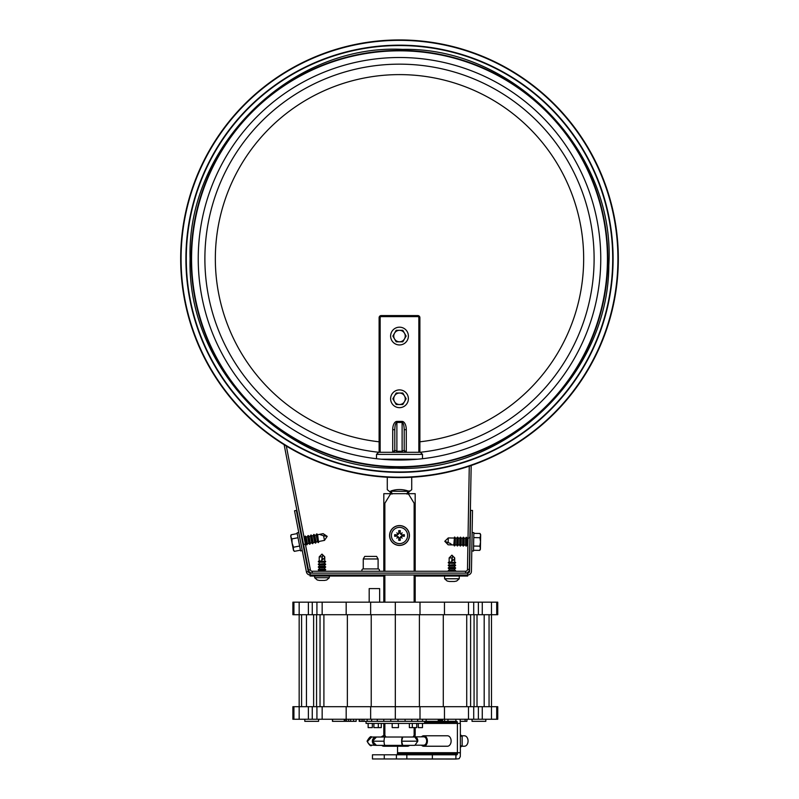 <?xml version="1.0" encoding="UTF-8"?>
<svg xmlns="http://www.w3.org/2000/svg" width="799" height="799" viewBox="0 0 799 799"><rect width="100%" height="100%" fill="white"/><g stroke="black" fill="none" stroke-linecap="round" stroke-linejoin="round"><path stroke-width="1.2" d="M600.758 258.766A201.258 201.258 0 0 1 298.866 433.068A201.258 201.258 0 0 1 298.866 84.474A201.258 201.258 0 0 1 600.758 258.766A201.258 201.258 0 0 1 298.866 433.068A201.258 201.258 0 0 1 298.866 84.474A201.258 201.258 0 0 1 600.758 258.766A201.258 201.258 0 0 1 298.866 433.068A201.258 201.258 0 0 1 298.866 84.474A201.258 201.258 0 0 1 600.758 258.766M607.45 258.766A207.95 207.95 0 0 1 295.53 438.861A207.95 207.95 0 0 1 295.53 78.682A207.95 207.95 0 0 1 607.45 258.766M180.684 258.766A218.816 218.816 0 0 0 508.913 448.269A218.816 218.816 0 0 0 508.913 69.263A218.816 218.816 0 0 0 180.684 258.766A218.816 218.816 0 0 0 508.913 448.269A218.816 218.816 0 0 0 508.913 69.263A218.816 218.816 0 0 0 180.684 258.766M185.907 258.766A213.593 213.593 0 0 0 506.296 443.745A213.593 213.593 0 0 0 506.296 73.788A213.593 213.593 0 0 0 185.907 258.766A213.593 213.593 0 0 0 506.296 443.745A213.593 213.593 0 0 0 506.296 73.788A213.593 213.593 0 0 0 185.907 258.766M284.144 444.713L308.514 570.077A3.765 3.765 0 0 0 312.209 573.123L312.209 571.245L465.587 571.245A1.878 1.878 0 0 0 467.475 569.397L469.273 466.167M286.322 446.042L310.362 569.717A1.878 1.878 0 0 0 312.209 571.245M465.587 571.245L465.587 573.123A3.765 3.765 0 0 0 469.353 569.427L471.17 465.517M391.14 494.052L390.661 491.345C387.245 490.356 387.245 490.356 390.661 491.345L390.851 491.005C386.187 489.048 386.187 489.048 390.851 491.005C396.614 489.048 402.386 489.048 408.149 491.005C412.813 489.048 412.813 489.048 408.149 491.005L406.821 494.052M390.861 491.215L407.75 491.345M392.179 494.052L391.25 491.345M407.86 494.052L408.339 491.345C411.755 490.366 411.755 490.366 408.339 491.345L409.238 490.856M411.725 477.243L411.725 489.677L408.988 491.874L407.989 493.682M394.796 429.682C394.926 425.308 395.615 422.911 396.883 422.471L402.117 422.471C403.385 422.911 404.074 425.308 404.204 429.682L404.204 450.207L402.117 451.265L402.117 452.294L406.292 452.294A2.087 2.087 0 0 1 404.204 450.207L406.292 452.294L406.292 429.682A8.27 4.185 -90 0 0 402.117 421.413L396.883 421.413A8.27 4.185 -90 0 0 392.709 429.682L392.709 452.294L396.883 452.294L396.883 451.265L394.796 450.207A2.087 2.087 0 0 1 392.709 452.294L394.796 450.207L394.796 429.682L392.709 429.682M404.204 429.682L406.292 429.682M418.836 441.917L418.836 317.672L418.836 452.294L406.292 452.294M380.164 452.294L380.164 317.672L379.116 317.672A2.087 2.087 0 0 1 381.213 315.575A2.087 2.087 0 0 0 379.116 317.672L379.116 452.294L420.404 452.294L419.884 452.294L419.884 317.672A2.087 2.087 0 0 0 417.787 315.575L381.213 315.575L381.213 316.624L417.787 316.624A1.049 1.049 0 0 1 418.836 317.672L419.884 317.672M378.097 558.97L376.609 556.404L364.734 556.404L363.255 558.97L363.255 568.938L378.097 568.938L378.097 558.97L363.255 558.97M379.076 571.245A1.358 1.358 0 0 0 378.097 568.938M362.277 571.245A1.358 1.358 0 0 1 363.255 568.938M399.5 407.66A8.889 8.889 0 0 0 408.389 398.781A8.889 8.889 0 0 0 399.5 389.892A8.889 8.889 0 0 0 390.611 398.781A8.889 8.889 0 0 0 399.5 407.66M401.807 404.524L402.816 404.524L406.142 398.781L402.816 393.028L401.478 393.028M400.159 393.028L396.184 393.028L392.858 398.781L396.184 404.524L397.842 404.524M406.142 398.781L405.453 397.582M402.816 393.028L396.184 393.028L392.858 398.781L396.184 404.524L402.816 404.524M404.474 395.904A5.753 5.753 0 0 0 393.747 398.781A5.753 5.753 0 0 0 404.474 401.657A5.753 5.753 0 0 0 404.474 395.904M399.5 327.181A8.889 8.889 0 0 0 390.611 336.069A8.889 8.889 0 0 0 399.5 344.948A8.889 8.889 0 0 0 408.389 336.069A8.889 8.889 0 0 0 399.5 327.181M397.193 330.317L396.184 330.317L392.858 336.069L396.184 341.812L397.522 341.812M398.841 341.812L402.816 341.812L406.142 336.069L402.816 330.317L401.158 330.317M392.858 336.069L393.547 337.258M404.963 338.097L406.142 336.069L402.816 330.317L396.184 330.317M396.184 341.812L402.816 341.812L404.474 338.936A5.753 5.753 0 0 0 399.5 330.317A5.753 5.753 0 0 0 394.526 338.936A5.753 5.753 0 0 0 404.474 338.936M413.043 737.018L414.871 734.201L415.18 736.828M376.449 737.018L372.484 741.202L376.449 745.377L370.087 745.048L367.94 742.8L367.63 741.202L371.665 737.018L376.379 737.018A4.185 4.035 90 0 0 372.334 741.202A4.185 4.035 90 0 0 376.449 745.377L385.158 745.377A4.185 1.079 -90 0 1 385.138 745.377A4.185 1.079 -90 0 1 384.059 741.202A4.185 1.079 -90 0 1 385.138 737.018A4.185 1.079 -90 0 1 385.158 737.018L376.429 737.018A4.185 4.035 90 0 0 376.379 737.018L383.8 737.018A4.185 2.956 90 0 1 383.81 737.018L384.129 734.201L385.957 737.018M383.82 571.245L383.82 503.22L384.129 504.029L384.868 503.22L390.701 493.682L415.18 493.682L415.18 571.245L415.18 503.22L414.871 504.029L414.132 503.22L408.299 493.682M383.82 575L383.82 602.176M383.82 723.425L383.82 735.01M415.18 735.01L415.18 727.609L415.18 735.01M415.18 602.176L415.18 575L415.18 602.176M383.82 503.22L383.82 493.682L390.701 493.682M310.112 573.123A1.878 1.878 0 0 1 308.264 571.605L296.379 510.411L294.531 510.771L306.426 571.964A3.765 3.765 0 0 0 310.112 575L467.685 575A3.765 3.765 0 0 0 471.44 571.305L472.509 510.441L470.621 510.411L469.562 571.275A1.878 1.878 0 0 1 467.685 573.123L310.112 573.123L310.112 576.049L383.82 576.049M409.428 535.5A9.928 9.928 0 0 1 394.536 544.099A9.928 9.928 0 0 1 394.536 526.901A9.928 9.928 0 0 1 409.428 535.5M407.61 535.5A8.11 8.11 0 0 1 395.445 542.521A8.11 8.11 0 0 1 395.445 528.469A8.11 8.11 0 0 1 407.61 535.5M401.877 536.109A16.689 1.458 5.5 0 0 404.304 536.299L402.287 535.789A2.796 2.796 0 0 0 402.287 535.2L399.75 533.083L400.299 530.686A4.874 4.874 0 0 0 398.701 530.686A16.689 1.458 84.5 0 0 398.881 533.123L397.123 534.881A16.689 1.458 -174.5 0 0 394.696 534.691L396.713 535.2A2.796 2.796 0 0 0 396.713 535.789L399.25 537.907L398.701 540.304A4.874 4.874 0 0 0 400.299 540.304A16.689 1.458 -95.5 0 0 400.119 537.867L402.287 535.789M401.098 536.868A16.519 2.866 48.8 0 1 402.167 538.156A16.519 2.866 -138.8 0 1 400.868 537.098M398.132 537.098A16.519 2.866 138.8 0 1 396.833 538.156L397.942 537.058L398.881 537.867A16.689 1.458 95.5 0 0 398.701 540.304M396.833 538.156A16.519 2.866 -48.8 0 1 397.902 536.868L398.302 536.688M396.713 535.789L394.696 536.299A16.689 1.458 -5.5 0 0 397.123 536.109L397.902 536.868M397.902 534.122A16.519 2.866 -131.2 0 1 396.833 532.833A16.519 2.866 41.2 0 1 398.132 533.892M400.868 533.892A16.519 2.866 -41.2 0 1 402.167 532.833L401.058 533.932L400.119 533.123A16.689 1.458 -84.5 0 0 400.299 530.686M402.167 532.833A16.519 2.866 131.2 0 1 401.098 534.122L400.699 534.301M402.287 535.2L404.304 534.691A16.689 1.458 174.5 0 0 401.877 534.881L401.098 534.122M399.8 532.713A2.796 2.796 0 0 0 399.2 532.713L398.701 530.686M399.2 538.276A2.796 2.796 0 0 0 399.8 538.276L400.299 540.304M396.833 532.833L398.302 534.301L396.713 535.2M402.167 538.156L400.699 536.688L401.907 535.739M399.8 538.276L400.699 536.688M399.2 532.713L398.302 534.301M302.262 550.581L300.584 550.911L297.068 532.843L298.756 532.524M317.632 534.721L318.581 542.511L316.913 533.892L317.632 534.721L319.43 534.371L323.585 535.789L324.484 540.384A112.649 110.711 -121 0 1 322.916 540.693A114.427 112.459 -121 0 1 320.769 541.093L320.769 541.093M316.194 535L317.503 541.752L316.074 542.032L314.756 535.28L316.194 535L316.554 533.962L318.581 542.511M314.756 535.28L314.037 534.451L315.715 543.07L316.074 542.032M317.503 541.752L318.222 542.581M313.318 535.56L314.636 542.311L313.198 542.591L311.88 535.839L313.318 535.56L313.677 534.521L315.715 543.07M311.88 535.839L311.161 535.01L312.838 543.63L313.198 542.591M314.636 542.311L315.355 543.14M310.451 536.119L311.76 542.871L310.322 543.15L309.013 536.389L310.451 536.119L310.801 535.08L312.838 543.63M309.013 536.389L308.294 535.57L309.962 544.179L310.322 543.15M311.76 542.871L312.479 543.7M307.575 536.668L308.883 543.43L307.455 543.7L306.137 536.948L307.575 536.668L307.935 535.64L309.962 544.179M306.137 536.948L305.418 536.119L307.096 544.738L307.455 543.7M308.883 543.43L309.613 544.249M304.069 537.357L305.058 536.189L307.096 544.738M304.579 544.259L306.017 543.979L306.736 544.808M304.699 537.228L306.017 543.979M303.011 544.568L303.86 545.367M301.702 537.817L303.141 544.538M327.181 536.349L323.176 533.652A112.649 110.711 -81 0 0 321.607 533.942A114.427 112.459 -81 0 0 319.46 534.381M326.172 536.209L323.585 535.789L326.172 536.209L323.176 533.652M321.607 533.942L323.166 533.642M291.126 534.771L290.886 536.968L291.935 538.916L292.094 543.18L293.543 547.205L293.303 549.402L294.352 551.35L293.493 550.371L290.696 535.999L291.126 534.771L297.218 533.582M294.352 551.35L300.444 550.171M291.935 538.916L298.017 537.727M293.543 547.205L299.635 546.027M327.191 536.379L324.484 540.394L322.926 540.693M452.054 538.027L452.054 538.027A114.427 112.459 71 0 0 449.867 537.967L448.269 537.937L444.783 541.303L448.149 544.818L445.742 541.692L448.189 542.631L448.269 537.957A112.649 110.711 71 0 1 449.867 537.967L449.857 537.967M472.119 532.593L473.837 532.623L473.517 551.02L471.8 550.99M453.792 544.918L454.481 537.098L454.321 545.877L453.792 544.918L451.964 544.888L450.286 543.43L445.742 541.692M455.26 544.948L455.38 538.067L456.838 538.087L456.718 544.968L455.26 544.948L454.691 545.887L454.481 537.098M456.718 544.968L457.248 545.927L457.408 537.148L456.838 538.087M455.38 538.067L454.841 537.108M458.187 544.998L458.306 538.117L459.765 538.146L459.645 545.018L458.187 544.998L457.617 545.937L457.408 537.148M459.645 545.018L460.174 545.977L460.334 537.198L459.765 538.146M458.306 538.117L457.767 537.158M461.113 545.048L461.233 538.166L462.691 538.196L462.571 545.068L461.113 545.048L460.544 545.987L460.334 537.198M462.571 545.068L463.1 546.027L463.26 537.248L462.691 538.196M461.233 538.166L460.693 537.208M464.039 545.098L464.159 538.216L465.617 538.246L465.497 545.118L464.039 545.098L463.47 546.037L463.26 537.248M465.497 545.118L466.027 546.087L466.187 537.308L465.617 538.246M464.159 538.216L463.62 537.258M467.894 545.168L466.966 545.148L466.396 546.087L466.187 537.308M468.544 538.296L467.085 538.266L466.546 537.308M466.966 545.148L467.085 538.266M470.142 538.326L469.472 537.357M470.022 545.198L470.012 538.316M449.747 544.848L448.149 544.808A112.649 110.711 111 0 0 449.747 544.848A114.427 112.459 111 0 0 451.934 544.868L451.964 544.888M479.73 550.381L480.419 548.284L479.799 546.156L480.529 541.942L479.949 537.707L480.638 535.61L480.019 533.482L480.658 534.631L480.399 549.263L479.73 550.381L473.527 550.271M480.019 533.482L473.817 533.382M479.799 546.156L473.597 546.047M479.949 537.707L473.747 537.597M466.916 719.25L466.916 721.337L460.284 721.337M457.408 723.425L460.364 723.425L460.364 752.698L457.408 752.698L457.408 723.425L366.052 723.425L366.052 721.337M485.832 719.25L485.832 721.337L472.039 721.337L472.039 719.25M318.601 719.25L318.601 721.337L304.799 721.337L304.799 719.25M381.772 745.377A5.223 3.695 -90 0 0 383.8 746.236A5.223 3.695 -90 0 0 385.827 745.377M383.8 735.779L383.82 735.779A5.223 3.695 -90 0 0 383.8 735.779A5.223 3.695 -90 0 0 381.423 737.018M383.8 746.236L407.51 746.236A5.223 3.695 90 0 0 409.537 745.377M421.502 745.187A5.223 3.695 -90 0 0 423.72 746.236A5.223 3.695 -90 0 0 427.415 741.013A5.223 3.695 -90 0 0 423.72 735.779A5.223 3.695 -90 0 0 421.502 736.828M423.72 746.236L447.42 746.236A5.223 3.695 90 0 0 451.125 741.013A5.223 3.695 90 0 0 447.42 735.779L423.72 735.779M369.188 602.176L369.188 588.593L379.645 588.593L379.645 602.176M376.379 745.377L383.8 745.377A4.185 2.956 90 0 1 383.8 745.377M461.662 746.236L464.369 746.236A5.223 3.695 90 0 0 468.064 741.013A5.223 3.695 90 0 0 464.369 735.779L461.662 735.779M460.364 747.295L462.152 745.837L462.152 736.179L460.364 734.72M460.364 745.837L462.152 745.837M460.364 736.179L462.152 736.179M416.748 727.609L416.748 723.425L416.748 727.609L409.358 727.609L409.358 723.425M422.491 723.425L422.491 727.609L418.316 727.609L418.316 723.425M398.451 723.425L398.451 727.609L392.179 727.609L392.179 723.425M381.273 727.609L381.273 723.425L381.273 727.609L373.882 727.609L373.882 723.425M372.324 723.425L372.324 727.609L368.139 727.609L368.139 723.425M412.314 727.609L412.314 723.425M378.317 727.609L378.317 723.425M496.708 602.176L497.747 602.176L497.747 614.721L496.708 614.721L496.708 602.176L491.475 602.176L491.475 614.721L496.708 614.721M491.475 602.176L482.266 602.176L482.266 614.721L491.475 614.721L491.485 706.706L299.166 706.706L299.166 602.176L292.883 602.176L292.883 614.721L293.922 614.721L293.922 602.176M482.266 602.176L478.371 602.176L478.371 614.721L482.266 614.721M478.371 602.176L473.717 602.176L473.717 614.721L478.371 614.721M473.717 602.176L468.484 602.176L468.484 614.721L473.717 614.721M468.484 602.176L444.464 602.176L444.464 614.721L468.484 614.721M444.464 602.176L420.004 602.176L420.004 614.721L444.464 614.721M420.004 602.176L395.315 602.176L395.315 614.721L420.004 614.721M395.315 602.176L299.166 602.176M293.922 614.721L370.636 614.721L370.636 602.176M370.636 614.721L395.315 614.721L395.315 719.25L497.747 719.25L497.747 706.706L491.475 706.706L491.475 719.25M346.177 614.721L346.177 602.176M322.157 614.721L322.157 602.176M316.923 614.721L316.923 602.176M312.259 614.721L312.259 602.176M308.374 614.721L308.374 602.176M457.408 752.698L397.532 752.698L397.532 746.236M301.583 706.706L301.583 614.721M306.446 706.706L306.446 614.721M316.564 706.706L316.564 614.721M313.627 706.706L313.627 614.721M320.039 706.706L320.039 614.721M323.905 706.706L323.905 614.721M347.355 706.706L347.355 614.721M371.225 706.706L371.225 614.721M419.405 614.721L419.405 706.706M443.285 614.721L443.285 706.706M466.726 614.721L466.726 706.706M470.601 614.721L470.601 706.706M474.077 614.721L474.077 706.706M477.013 614.721L477.013 706.706M489.058 614.721L489.058 706.706M484.184 614.721L484.184 706.706M371.665 719.25L371.665 721.337L456.589 721.337L424.589 721.357L424.589 723.425M377.298 719.25L377.298 721.337M383.77 719.25L383.77 721.337M390.781 719.25L390.781 721.337M397.992 719.25L397.992 721.337M405.093 719.25L405.093 721.337M411.745 719.25L411.745 721.337M417.647 719.25L417.647 721.337M422.521 719.25L422.521 721.337M426.157 719.25L426.157 721.337M438.261 719.25L438.261 721.337M438.801 719.25L438.801 721.337M439.42 719.25L439.42 721.337M359.81 719.25L359.81 721.337L361.987 721.337L361.987 719.25M361.987 721.337L362.197 719.25M362.197 721.337L363.954 721.337L363.954 719.25M363.954 721.337L367.15 721.337L367.15 719.25M367.15 721.337L371.665 721.337M332.454 719.25L332.454 721.337L356.134 721.337L356.134 719.25M293.922 706.706L292.883 706.706L292.883 719.25L293.922 719.25L293.922 706.706L299.166 706.706L299.166 719.25L308.374 719.25L308.374 706.706M440.079 719.25L440.079 721.337M346.566 719.25L346.566 721.337M345.178 719.25L345.178 721.337M350.661 719.25L350.661 721.337L350.681 719.25M348.654 719.25L348.654 721.337M353.587 719.25L353.587 721.337M359.18 719.25L359.18 721.337L359.81 721.337M424.589 721.417L456.738 721.357M424.589 721.517L456.868 721.417M424.589 721.647L456.998 721.517M424.589 721.807L457.108 721.647M424.589 721.986L457.208 721.807M424.589 722.176L457.268 721.986M424.589 722.386L457.318 722.176M457.328 723.425L457.328 722.386M460.134 719.25L460.284 723.425M332.594 719.25L332.594 721.337M344.259 719.25L344.259 721.337M293.922 719.25L299.166 719.25M308.374 719.25L312.259 719.25L312.259 706.706M312.259 719.25L316.923 719.25L316.923 706.706M316.923 719.25L322.157 719.25L322.157 706.706M322.157 719.25L346.177 719.25L346.177 706.706M346.177 719.25L370.636 719.25L370.636 706.706M370.636 719.25L395.315 719.25M420.004 706.706L420.004 719.25M444.464 706.706L444.464 719.25M468.484 706.706L468.484 719.25M473.717 706.706L473.717 719.25M478.371 706.706L478.371 719.25M482.266 706.706L482.266 719.25M496.708 706.706L496.708 719.25M447.969 719.25L447.969 721.337M455.879 719.25L455.879 721.337M444.604 719.25L444.604 721.337M442.566 719.25L442.566 721.337M442.027 719.25L442.027 721.337M441.408 719.25L441.408 721.337M440.748 719.25L440.748 721.337M465.118 719.25L465.118 721.337M432.359 758.97L455.879 758.97L455.879 754.785L432.359 754.785L432.359 758.97L406.831 758.97L406.831 754.785L372.464 754.785L372.464 758.97L406.831 758.97M432.359 754.785L406.831 754.785M396.414 758.97L396.414 754.785M384.279 758.97L384.279 754.785M402.736 745.377L414.851 745.377L417.797 741.202L414.851 737.018L402.736 737.018A4.185 1.079 90 0 0 402.706 737.018A4.185 1.079 90 0 0 401.627 741.202A4.185 1.079 90 0 0 402.706 745.377A4.185 1.079 90 0 0 402.726 745.377L401.647 741.202L417.797 741.172A4.185 2.956 -90 0 0 414.851 736.828A4.185 2.956 -90 0 0 413.972 737.018M414.851 736.828L423.72 736.828A4.185 2.956 90 0 1 426.666 741.172A4.185 2.956 90 0 1 423.72 745.187L415.72 745.187M402.736 737.018L401.647 741.202M460.284 756.603L459.095 758.72L455.929 759.05L455.929 754.865L457.188 754.566L457.408 752.778L460.364 752.778L460.284 756.603M396.054 758.97L455.929 759.05M456.808 754.845L455.929 754.865M455.879 754.785L456.948 754.785M457.408 752.778L397.532 752.778L397.203 754.695L457.078 754.695M397.323 754.566L457.188 754.566M397.413 754.406L457.278 754.406M397.483 754.226L457.348 754.226M397.522 754.026L457.388 754.026M397.532 753.827L457.408 753.827M415.18 576.049L467.685 576.049L467.685 573.123M329.308 576.049L329.308 577.727L314.666 577.727L317.233 579.984L319.48 580.444M329.308 577.727L326.741 579.984L324.494 580.444M324.374 580.444L319.6 580.444M318.332 561.417L319.21 560.908L325.642 561.417L318.332 561.757L325.642 561.417M319.21 564.983L324.764 564.983L324.764 566.341L319.21 566.341L319.21 564.983L318.332 564.134L324.764 563.625L324.764 562.266L325.642 561.757M319.21 563.625L319.21 562.266L324.764 562.266M318.332 564.134L325.642 564.134L324.764 563.625M318.332 564.474L325.642 564.134M319.21 566.341L318.332 566.851L325.642 566.851L324.764 566.341M319.21 567.699L324.764 567.699L324.764 569.058L319.21 569.058L319.21 567.699L318.332 567.19L325.642 566.851M319.21 569.058L318.332 569.567L325.642 569.567L324.764 569.058M319.21 571.245L318.332 569.907L325.642 569.567M319.21 570.416L325.642 569.907M319.21 560.908L319.21 556.863L321.977 554.097L324.764 556.863L324.194 558.711L321.687 559.999L321.987 558.711L324.194 558.711M319.21 556.863L322.247 556.863L321.987 558.311A92.344 5.823 100 0 0 321.687 559.999M324.574 556.863L322.746 554.906L322.247 556.863M322.746 554.906L321.987 558.711M459.245 576.049L459.245 578.766L444.614 578.766L447.18 581.023L449.418 581.482M459.245 578.766L456.678 581.023L454.441 581.482M454.321 581.482L449.537 581.482M448.269 562.466L449.148 561.957L455.59 562.466L448.269 562.806L455.59 562.466M449.148 566.032L454.701 566.032L454.701 567.39L449.148 567.39L449.148 566.032L448.269 565.183L454.701 564.673L454.701 563.315L455.59 562.806M449.148 564.673L449.148 563.315L454.701 563.315M448.269 565.183L455.59 565.183L454.701 564.673M448.269 565.522L455.59 565.183M449.148 567.39L448.269 567.899L455.59 567.899L454.701 567.39M449.148 568.748L454.701 568.748L454.701 570.106L449.148 570.106L449.148 568.748L448.269 568.239L455.59 567.899M449.148 570.106L448.269 570.616L455.59 570.616L454.701 570.106M448.768 571.245L455.59 570.616M449.148 561.957L449.148 557.912L451.914 555.145L454.701 557.912L454.142 559.759L451.635 561.048L451.924 559.759L454.142 559.759M449.148 557.912L452.184 557.912L451.924 559.36A92.344 5.823 100 0 0 451.635 561.048M454.511 557.912L452.693 555.944L452.184 557.912M452.693 555.944L451.924 559.759M378.956 452.294A194.616 194.616 0 0 1 204.884 258.766A194.616 194.616 0 0 1 392.639 64.28A194.616 194.616 0 0 1 593.627 245.053A194.616 194.616 0 0 1 420.044 452.294M379.116 441.797A184.16 184.16 0 0 1 215.34 258.766A184.16 184.16 0 0 1 392.699 74.736A184.16 184.16 0 0 1 583.16 245.163A184.16 184.16 0 0 1 419.884 441.797M181.073 258.766A218.427 218.427 0 0 0 508.713 447.929A218.427 218.427 0 0 0 508.713 69.613A218.427 218.427 0 0 0 181.073 258.766M186.287 258.766A213.213 213.213 0 0 0 506.107 443.415A213.213 213.213 0 0 0 506.107 74.117A213.213 213.213 0 0 0 186.287 258.766M191.131 258.766A208.369 208.369 0 0 0 503.68 439.22A208.369 208.369 0 0 0 503.68 78.322A208.369 208.369 0 0 0 191.131 258.766M308.514 570.077L310.362 569.717M469.353 569.427L467.475 569.397M402.117 421.413L402.117 451.265L396.883 451.265L396.883 421.413M380.164 317.672A1.049 1.049 0 0 1 381.213 316.624M417.787 316.624L417.787 315.575M376.509 458.716L376.509 454.381L422.491 454.381L420.404 452.294M417.827 459.195L381.173 459.195M384.868 735.01L384.868 723.425M384.868 602.176L384.868 575M384.868 571.245L384.868 503.22M414.132 503.22L414.132 571.245M414.132 575L414.132 602.176M414.132 727.609L414.132 735.01M306.426 571.964L308.264 571.605M409.328 535.5A9.828 9.828 0 0 0 394.586 526.98A9.828 9.828 0 0 0 394.586 544.009A9.828 9.828 0 0 0 409.328 535.5M394.696 534.691A4.874 4.874 0 0 0 394.696 536.299M404.304 536.299A4.874 4.874 0 0 0 404.304 534.691M403.894 534.751A4.464 4.464 0 0 1 403.894 536.239M398.751 531.095A4.464 4.464 0 0 1 400.249 531.095M395.106 536.239A4.464 4.464 0 0 1 395.106 534.751M400.249 539.894A4.464 4.464 0 0 1 398.751 539.894M384.099 741.202L372.484 741.202M367.63 741.202L367.061 741.202C369.278 737.307 370.816 735.909 371.665 737.018M190.092 258.766C186.716 368.719 286.801 470.261 396.214 468.154C505.507 473.697 608.718 375.34 608.808 265.348C615.939 153.168 514.516 47.031 402.786 49.388C291.186 43.526 186.487 146.427 190.092 258.766M391.011 493.682L390.012 491.874L387.275 489.677L387.275 477.243M376.509 454.381L378.596 452.294M422.491 458.716L422.491 454.381M301.832 537.787L302.092 537.038M318.941 541.472L320.739 541.123M453.912 538.037L452.084 538.007M385.138 745.377L402.706 745.377M385.138 737.018L402.706 737.018M371.665 745.377C370.786 746.486 369.248 745.087 367.061 741.202M319.21 562.266L318.332 561.757M324.764 564.983L325.642 564.474M324.764 567.699L325.642 567.19M324.764 571.245L324.764 570.416M314.666 576.049L314.666 577.727M324.764 560.908L324.764 556.863M449.148 563.315L448.269 562.806M454.701 566.032L455.59 565.522M454.701 568.748L455.59 568.239M455.09 571.245L455.59 570.955M444.614 576.049L444.614 578.766M454.701 561.957L454.701 557.912"/></g></svg>
